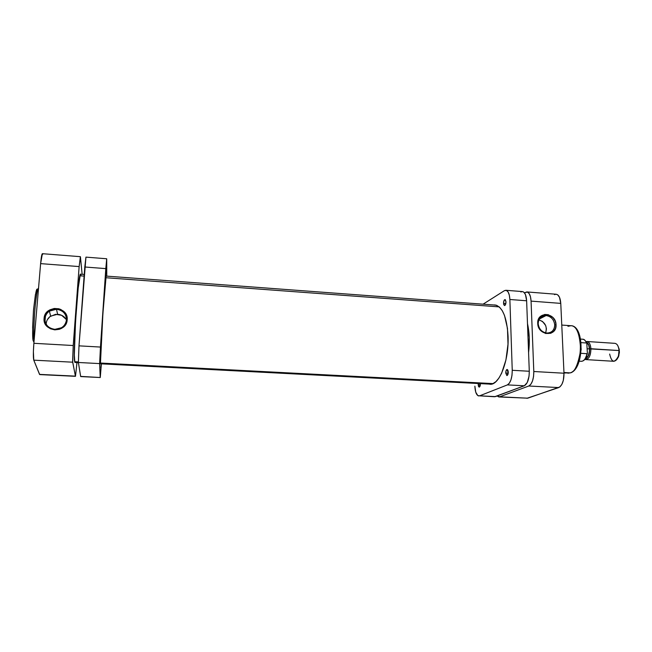 <?xml version="1.0" encoding="UTF-8"?>
<svg xmlns="http://www.w3.org/2000/svg" width="652" height="652" viewBox="0 0 652 652"><rect width="100%" height="100%" fill="white"/><g stroke="black" fill="none" stroke-linecap="round" stroke-linejoin="round"><path stroke-width="0.98" d="M44.858 318.592C45.012 324.745 48.362 328.331 54.898 329.341C61.508 329.121 65.371 325.992 66.48 319.945L67.172 319.83C66.724 333.628 42.404 332.21 44.083 318.38L44.858 318.592C45.184 315.486 46.699 313.001 49.381 311.126L56.496 309.252C62.975 310.279 66.308 313.84 66.48 319.945C66.137 323.27 64.475 325.87 61.492 327.752L54.898 329.341C48.362 328.331 45.012 324.745 44.858 318.592L44.083 318.38L45.306 314.329L48.101 311.012L49.959 309.798L54.255 308.469L58.745 308.763L60.856 309.513L64.393 312.063L66.618 315.69L67.115 317.736L66.789 321.909L65.982 323.881L63.22 327.206L61.369 328.437L59.291 329.309L54.801 329.863L50.432 328.779L46.862 326.212L45.55 324.484L44.132 320.499L44.083 318.38C44.711 304.557 68.81 306.171 67.172 319.83L66.48 319.945C66.308 313.84 62.975 310.279 56.496 309.252L57.596 314.272L56.496 309.252C49.902 309.423 46.023 312.536 44.858 318.592M66.48 320.026C64.662 316.603 61.704 314.68 57.596 314.272L50.644 316.122C47.759 318.168 46.268 320.865 46.186 324.231M33.211 340.515L33.602 341.583M79.136 266.578L80.432 256.758L82.136 274.305L80.375 256.684L79.136 266.578L40.62 263.628L33.871 343.302L73.22 345.527L79.136 266.578L73.22 345.527L33.871 343.302L33.391 351.624L33.774 360.165L39.536 374.387L75.387 376.131L72.608 361.412L73.22 345.527L72.69 362.194L33.774 360.165L39.707 374.582L75.469 376.326L72.69 362.194L33.774 360.165C33.179 357.679 33.211 352.056 33.871 343.302L40.62 263.628L79.136 266.578M75.469 376.326L76.977 362.569L75.485 376.318L39.707 374.582M45.012 321.224L45.444 316.008L45.012 321.224M37.066 289.57L35.428 294.492L33.57 309.382L32.624 327.312L33.048 339.61M38.525 288.347C36.186 287.475 32.722 327.964 34.173 339.725C33.57 334.851 33.814 324.655 34.89 309.146C36.341 294.965 37.555 288.029 38.525 288.347M42.706 254.313L42.502 253.767M42.388 253.685L40.62 263.628C41.19 257.336 41.777 254.019 42.38 253.685L80.375 256.684M37.604 290.132C36.74 286.301 35.355 293.164 33.464 310.719C32.388 329.92 32.372 340.067 33.399 341.175M66.015 319.187L61.573 315.275L55.526 314.329L49.894 316.668L47.335 319.716M493.034 383.604L100.449 363.042L493.034 383.604M84.23 274.459L80.587 274.182C78.427 270.751 72.706 354.941 74.67 361.697L78.338 361.884L74.67 361.697L74.833 362.292L74.328 355.071L75.559 321.159L78.207 288.054L80.335 274.468L80.742 274.337L81.035 275.886L84.108 276.114M105.787 277.719L499.187 306.88M528.585 352.699L529.253 337.549L527.492 323.677C529.465 332.504 529.832 342.17 528.585 352.699M554.713 324.859C553.98 319.537 551.111 316.432 546.099 315.544C541.127 315.698 538.487 318.42 538.193 323.702L537.737 323.425C536.824 310.914 555.936 312.341 556.034 324.704L554.713 324.859C554.665 329.032 552.806 331.697 549.139 332.862L546.849 333.058C541.804 332.186 538.919 329.064 538.193 323.702C538.259 319.61 540.068 316.97 543.621 315.772L546.099 315.544L539.326 319.04L546.099 315.544C551.111 316.432 553.98 319.537 554.713 324.859L556.034 324.704L555.504 328.363L553.67 331.379L550.793 333.286L545.528 333.482L540.712 330.499L538.585 327.198L537.835 321.534L540.149 316.75L544.722 314.443L548.283 314.696L553.067 317.679L555.178 320.955L556.034 324.704C557.069 337.19 537.818 335.919 537.737 323.425L538.193 323.702C538.919 329.064 541.804 332.186 546.849 333.058C551.828 332.862 554.453 330.124 554.713 324.859M570.679 372.748L567.876 373.221L570.174 372.871L563.964 372.512L570.174 372.871C583.361 369.464 583.947 325.103 570.883 325.715C576.653 325.755 579.905 333.905 580.63 350.157C578.088 364.9 574.608 372.471 570.174 372.871L570.679 372.748M575.284 368.535L579.318 360.328L581.168 349.423L580.337 338.551L579.286 334.835L577.069 330.417M556.213 294.256C558.821 294.785 560.337 297.834 560.769 303.384L531.07 301.118L533.801 371.51L563.996 373.221L560.769 303.384L531.07 301.118C530.695 295.519 529.277 292.463 526.832 291.933L524.461 292.829L527.338 292.031L529.163 293.579L530.483 296.766L531.07 301.118L533.801 371.51L533.564 376.44L532.521 380.931L530.834 384.297L528.788 386.008L499.636 396.815L497.093 395.984L498.837 396.946L527.745 398.185L559.84 386.954L561.853 384.395L563.32 380.426L563.996 373.221L560.769 303.384L559.497 297.304L557.778 294.9L556.189 294.248L526.857 291.933M526.889 398.307L558.723 387.573L528.788 386.008L499.636 396.815L527.745 398.185L498.837 396.946M555.667 294.272L554.567 294.647M563.996 373.221L533.801 371.51C533.743 379.203 532.073 384.036 528.788 386.008L558.723 387.573C562.211 385.625 563.964 380.841 563.996 373.221M567.957 326.302L570.883 325.715L561.771 325.071M545.642 332.887C547.436 326.53 545.186 322.186 538.911 319.855L542.545 321.493L545.683 325.552L546.441 328.877L545.642 332.887M585.871 359.594L584.917 359.325C588.609 359.831 590.606 356.302 590.908 348.738C590.785 355.283 589.106 358.902 585.871 359.594L613.776 361.289C617.183 360.613 618.935 357.027 619.041 350.54L619.245 349.537L617.786 345.625L619.196 349.244L619.384 352.357L618.455 356.88L616.914 359.391L618.854 355.699L619.041 350.54L618.463 356.016C614.624 363.417 611.69 362.765 609.644 354.06M590.908 348.738L589.628 348.869C589.563 354.435 588.153 357.695 585.406 358.633L586.767 358.038L588.169 356.277L589.628 350.474L588.707 344.688L586.433 342.398C588.251 343.017 589.318 345.177 589.628 348.869L619.041 350.54L590.908 348.738C590.362 343.522 588.732 341.159 586.034 341.656L587.012 341.501C589.221 341.941 590.516 344.354 590.908 348.738M589.514 348.918L587.273 348.771L589.514 348.918L589.367 352.031L588.096 356.114L585.561 358.388C588.153 357.337 589.473 354.175 589.514 348.918C589.237 345.446 588.243 343.359 586.556 342.667L588.617 344.843L589.514 348.918M579.196 361.184L581.348 361.306C583.931 361.167 585.822 358.633 587.02 353.702L580.932 353.319L587.02 353.702C585.846 358.543 583.988 361.078 581.454 361.314M582.627 339.227C584.216 339.317 585.488 340.572 586.458 342.993L581.111 342.642L586.458 342.993C585.52 340.646 584.282 339.39 582.741 339.236C584.111 339.073 585.463 340.425 586.808 343.294L587.379 353.343C586.246 358.445 584.233 361.102 581.348 361.306M619.245 349.537L618.895 349.17L619.041 350.54C618.609 346.188 617.24 343.783 614.917 343.343L587.012 341.501M586.808 343.294L587.379 353.343M587.191 353.946L585.154 358.779M503.54 303.31C503.605 301.094 504.094 299.855 505.015 299.594L505.985 301.835L505.83 303.571L504.852 305.47L503.792 304.794L503.54 302.74L504.2 300.189L505.357 299.757L505.985 301.835C505.919 304.06 505.43 305.299 504.509 305.56L503.54 303.31L505.846 303.49L503.54 303.31M478.201 384.745L478.275 383.515L478.201 384.745L480.328 384.859L478.201 384.745L478.568 386.587L479.359 387.084L480.377 383.824C480.328 385.805 479.921 386.905 479.163 387.117L478.201 384.745M505.756 373.05C505.805 370.906 506.278 369.717 507.166 369.48L508.21 373.172L505.756 373.05L506.058 370.784L506.914 369.529L507.827 370.018L508.267 371.982C508.218 374.134 507.745 375.324 506.857 375.56L505.756 373.05L508.21 373.188L506.857 375.56L505.756 373.05M493.711 304.973L494.909 304.949C502.447 306.579 506.84 316.97 508.063 336.114C509.163 360.597 499.253 385.674 489.888 384.24L492.798 383.71L495.903 381.656L498.894 378.111L501.641 373.188L505.928 359.977L507.998 344.166L507.484 328.437L504.501 315.438L502.244 310.654L499.603 307.255L496.702 305.348L493.711 304.973M478.821 395.968C476.49 395.381 475.178 392.113 474.868 386.163L475.756 392.194L477.843 395.634L494.64 396.742L524.306 385.78L527.24 382.553L529.049 376.188L529.285 371.257L526.629 300.776L525.479 294.647L523.89 292.235L522.415 291.583M521.926 291.607L520.899 291.998M504.371 290.694L483.075 304.182L504.371 290.694L505.854 290.279C508.193 290.8 509.53 293.873 509.872 299.496L509.326 295.128L508.079 291.925L506.335 290.376L504.371 290.694M494.64 396.742L479.579 395.837L507.411 384.892L524.306 385.78L495.43 396.612L479.579 395.837L507.411 384.892L509.367 383.164L510.989 379.774L511.999 375.25L512.244 370.295L509.872 299.496L526.629 300.776L529.285 371.257L512.244 370.295L509.872 299.496L526.629 300.776C526.254 295.177 524.86 292.112 522.439 291.583L505.879 290.279M507.411 384.892L524.306 385.78C527.566 383.8 529.22 378.959 529.285 371.257L512.244 370.295C512.162 378.03 510.549 382.895 507.411 384.892M106.048 269.284L105.616 275.804L106.048 269.284M100.783 346.554L100.343 353.262L100.758 346.546M100.881 367.704L101.199 363.832L100.881 367.704M100.457 363.172C99.886 356.522 105.363 272.642 106.137 275.959L102.894 313.816L100.457 363.172M80.644 376.391L78.387 362.488L80.644 376.391L100.269 377.524L101.386 363.849L100.261 377.532L80.644 376.391M85.942 257.124L78.99 345.845L78.387 362.488L99.626 363.596L100.229 377.345L99.626 363.596L100.457 347.06L99.626 363.596L78.387 362.488L78.99 345.845L84.784 267.002L105.803 268.616L100.457 347.06L78.99 345.845L100.457 347.06L106.7 258.836L105.803 268.616L84.784 267.002L85.942 257.124L106.675 258.762M106.765 276.138L106.724 259.357L106.765 276.138M50.644 316.122L49.381 311.126M491.086 384.183L100.506 363.8M78.411 362.651L74.996 362.471M496.091 305.152L106.064 276.081M540.907 317.182L543.621 315.772M570.883 325.715C584.795 325.511 584.159 369.138 570.41 372.854L563.98 373.001M580.598 339.089L582.741 339.236M100.261 377.532L80.718 376.579"/></g></svg>
